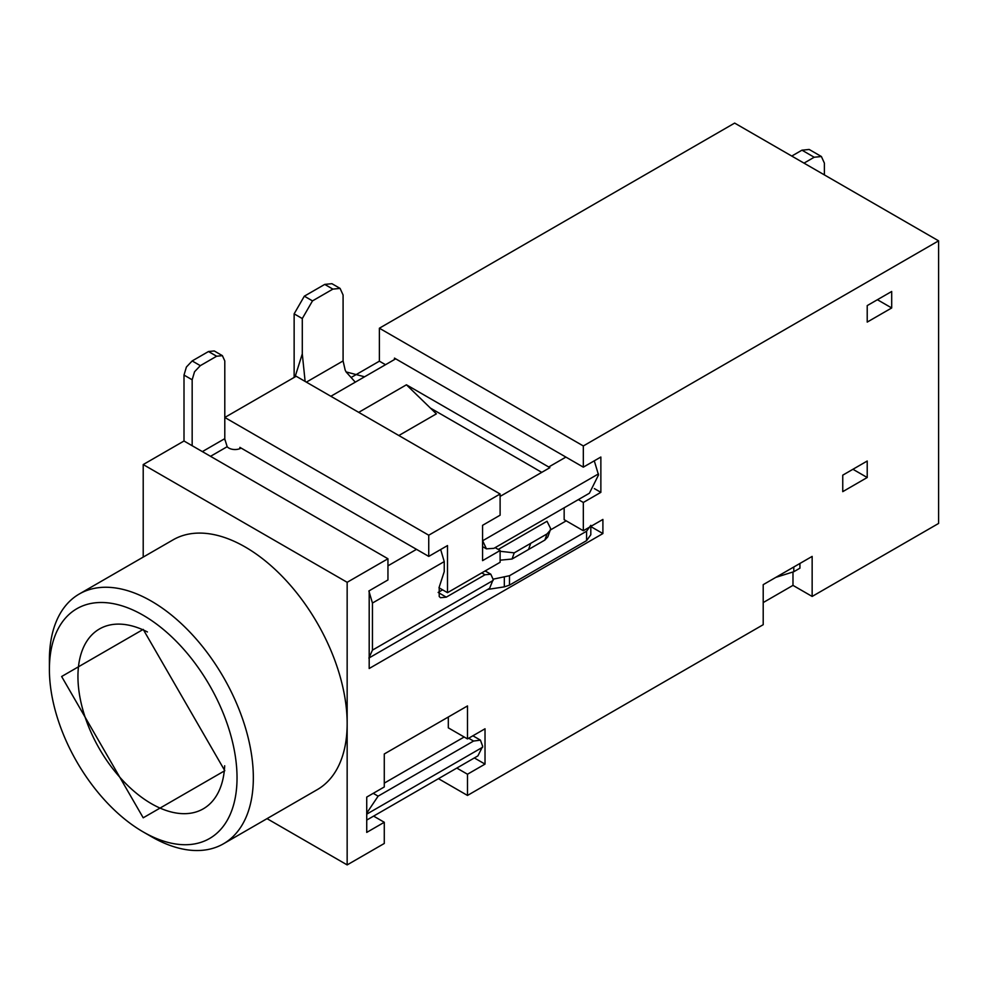 <?xml version="1.0" encoding="UTF-8"?>
<svg xmlns="http://www.w3.org/2000/svg" width="988" height="988" viewBox="0 0 988 988"><rect width="100%" height="100%" fill="white"/><g stroke="black" fill="none" stroke-linecap="round" stroke-linejoin="round"><path stroke-width="1.48" d="M192.166 445.724L192.166 379.787L184.003 375.07L186.399 367.03L192.166 360.941L208.48 351.53L214.248 350.95L222.399 355.668L224.795 360.941L224.795 439.895L224.795 417.467L296.178 376.255L500.113 494L500.113 515.193L482.576 525.32L482.576 560.641L500.113 550.514L500.113 562.296L447.502 592.677L438.968 587.749M351.642 377.194L379.38 361.176L379.38 328.214L734.652 123.092L938.6 240.837L938.6 523.442L812.148 596.443L812.148 556.405L763.205 584.661L763.205 624.7L467.485 795.439L438.462 778.668M143.211 557.084L143.211 464.558L184.003 441.006L184.003 375.07M590.812 526.579L602.902 533.557L369.191 668.505L369.191 590.787L387.951 579.956L387.951 558.763L184.003 441.006M442.612 589.848L438.129 592.43L446.28 597.147L440.512 597.715L439.215 596.517L439.215 587.094L444.242 571.62L444.242 561.592L440.66 549.526M481.761 572.892L485.034 574.769L446.28 597.147M368.87 590.972L372.451 603.038L372.451 650.129L368.87 658.057M369.191 657.872L489.603 588.354L493.185 579.487L490.801 574.201L485.145 570.941M485.034 574.769L490.801 574.201M239.886 448.663L239.886 447.366L428.743 556.405L428.743 535.212L500.113 494M222.399 355.668L216.631 356.236L200.317 365.659L194.55 371.747L192.166 379.787M202.355 451.615L224.696 438.709L227.178 446.7A8.657 4.989 0 0 0 241.109 448.083M590.812 526.419L590.812 534.743L586.588 540.634L509.499 585.131L504.325 586.86L487.726 589.428M590.812 525.32L586.588 531.211L509.499 575.72L493.185 579.166M428.743 556.405L447.502 545.574L447.502 592.677M500.113 560.184L512.043 559.023L544.845 540.078L547.858 536.83L549.983 530.877M550.304 530.025L566.198 520.849M512.043 559.023L514.229 552.86L547.043 533.915L550.217 530.297L550.551 528.395L547.019 521.269L498.236 549.439M514.229 552.86L500.113 551.279M267.032 818.644L347.159 864.908L384.283 843.468L384.283 822.275L373.6 816.113M384.283 783.126L464.175 736.999M468.67 738.234L473.561 741.049L378.12 796.155L373.229 793.339M366.733 820.077L477.908 755.894L482.687 746.323L480.427 740.148L473.561 741.049M366.733 813.136L378.12 796.155M366.844 813.198L366.733 814.31M456.814 768.071L467.485 774.234L485.022 764.107L485.022 728.786L467.485 738.913L448.317 727.847L448.317 717.016M485.022 764.107L474.351 757.944M467.485 738.913L467.485 705.938L384.283 753.98L384.283 786.954L366.733 797.081L366.733 832.402L384.283 822.275M602.902 533.557L602.902 519.429L583.328 530.741L564.16 519.663L564.16 507.795M583.328 530.741L583.328 502.472L578.351 499.607M583.328 502.472L600.865 492.345L594.344 488.591M500.113 550.514L495.149 547.648M482.576 540.584L486.429 548.859L493.951 548.328L589.404 493.222L598.53 474.944L594.282 460.828M499.817 495.235L500.941 495.927L549.884 467.67L406.426 384.801L430.385 408.056L541.757 472.35M294.14 377.428L294.14 313.851L304.329 296.178L324.731 284.408L331.931 283.692L340.094 288.41L343.083 295.004L343.083 360.941L345.158 370.031L346.072 371.908L364.584 376.786L330.856 396.274M340.094 288.41L332.882 289.113L312.492 300.895L302.291 318.556L302.291 353.865L305.119 381.417M295.042 376.91L302.291 353.865M394.471 359.533L394.471 358.113L395.694 358.829L364.584 376.786M600.865 492.345L600.865 457.024L583.328 467.151L395.694 358.829M406.426 384.801L358.706 412.354M398.843 435.523L436.375 413.861L430.385 408.056M583.328 467.151L583.328 445.959L938.6 240.837M379.38 328.214L583.328 445.959M385.505 364.708L379.38 361.176M467.485 795.439L467.485 774.234M891.695 307.96L891.695 291.472L867.217 305.601L867.217 322.088L891.695 307.96L877.418 299.722M867.217 477.513L867.217 461.026L842.752 475.166L842.752 491.641L867.217 477.513L852.94 469.275M347.159 864.908L347.159 582.303L387.951 558.763M824.387 174.901L824.387 163.131L821.399 156.524L814.198 157.24L803.997 163.131M791.759 156.067L801.96 150.176L809.172 149.46L821.399 156.524M812.148 596.443L792.981 585.378L792.981 571.966M792.981 585.378L763.205 602.569M799.922 563.469L799.922 568.186L793.796 571.719L775.852 577.363M793.796 571.719L793.796 567.001M347.159 582.303L143.211 464.558M224.795 417.467L428.743 535.212M49.4 669.444L49.4 660.021A144.211 83.264 60 0 1 79.262 594.01L173.085 539.843A144.211 83.264 60 0 1 245.185 546.981A144.211 83.264 60 0 1 347.159 723.611A144.211 83.264 60 0 1 317.296 789.622L223.473 843.789A144.211 83.264 60 0 1 151.374 836.638L143.211 831.933A132.676 76.595 60 0 1 49.4 669.444A132.676 76.595 60 0 1 143.211 615.277A132.676 76.595 60 0 1 237.034 777.766A132.676 76.595 60 0 1 143.211 831.933L151.374 836.638M79.262 594.01A144.211 83.264 60 0 1 151.374 601.149A144.211 83.264 60 0 1 245.58 728.23A144.211 83.264 60 0 1 223.473 843.789M224.795 770.702L143.211 817.805L61.639 676.508L143.211 629.405L224.795 770.702M147.434 631.962A103.826 59.947 -120 0 0 99.455 628.973A103.826 59.947 -120 0 0 83.535 712.175A103.826 59.947 -120 0 0 151.374 803.676A103.826 59.947 -120 0 0 203.293 808.814A103.826 59.947 -120 0 0 224.684 765.774M493.185 580.425L372.451 650.129M444.242 561.592L372.451 603.038M416.504 549.34L387.951 565.828M208.48 351.53L216.631 356.236M200.317 365.659L192.166 360.941M504.325 586.86L504.325 577.437M509.499 585.131L509.499 575.72M586.588 540.634L586.588 531.211M210.518 456.32L227.178 446.7M547.043 533.915L544.845 540.078M528.543 549.501L530.729 543.338M482.601 747.249L366.758 814.137M482.601 540.782L598.444 473.907M565.902 457.086L548.76 466.978M324.731 284.408L332.882 289.113M312.492 300.895L304.329 296.178M294.14 313.851L302.291 318.556M306.366 382.134L343.083 360.941M346.072 371.908L355.297 382.171M801.96 150.176L814.198 157.24M472.894 735.788L480.427 740.135M482.576 546.636L486.429 548.859"/></g></svg>
